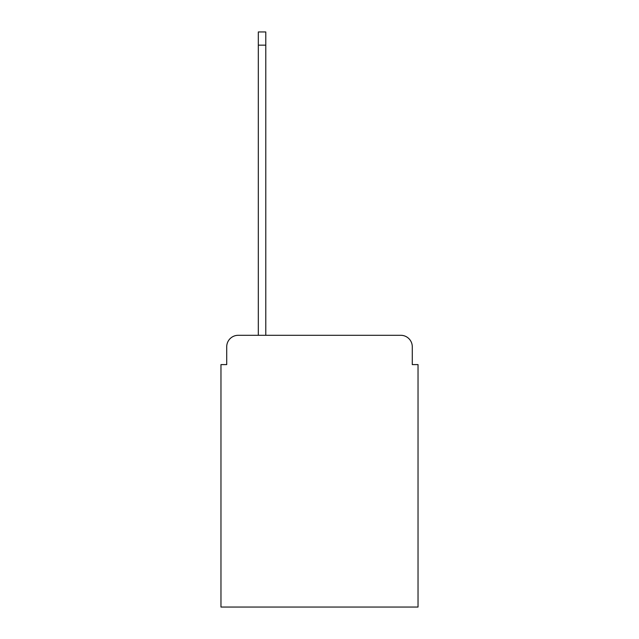 <?xml version="1.0" encoding="UTF-8"?>
<svg xmlns="http://www.w3.org/2000/svg" width="639" height="639" viewBox="0 0 639 639"><rect width="100%" height="100%" fill="white"/><g stroke="black" fill="none" stroke-linecap="round" stroke-linejoin="round"><path stroke-width="0.96" d="M226.717 346.793L226.717 364.597L226.717 346.793A11.494 11.494 0 0 1 238.203 335.299L258.316 335.299L258.316 31.95L265.784 31.95L265.784 335.299L400.797 335.299L238.203 335.299M412.283 364.597L412.283 346.793L412.283 364.597L418.034 364.597L418.034 607.05L220.966 607.05L220.966 364.597L226.717 364.597M412.283 346.793A11.494 11.494 0 0 0 400.797 335.299M258.316 45.161L265.784 45.161"/></g></svg>
